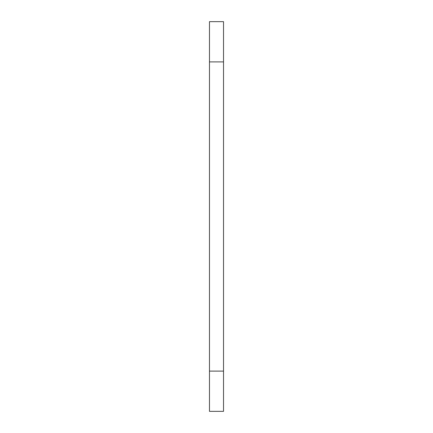 <?xml version="1.0" encoding="UTF-8"?>
<svg xmlns="http://www.w3.org/2000/svg" width="433" height="433" viewBox="0 0 433 433"><rect width="100%" height="100%" fill="white"/><g stroke="black" fill="none" stroke-linecap="round" stroke-linejoin="round"><path stroke-width="0.32" stroke-dasharray="2.17 1.62" d="M209.475 21.65L223.525 21.65L223.525 411.35L209.475 411.35L209.475 21.65"/><path stroke-width="0.65" d="M223.525 61.897L223.525 21.65L209.475 21.65L209.475 61.897L223.525 61.897L223.525 411.35L209.475 411.35L209.475 371.103L223.525 371.103M209.475 61.897L209.475 371.103"/></g></svg>
